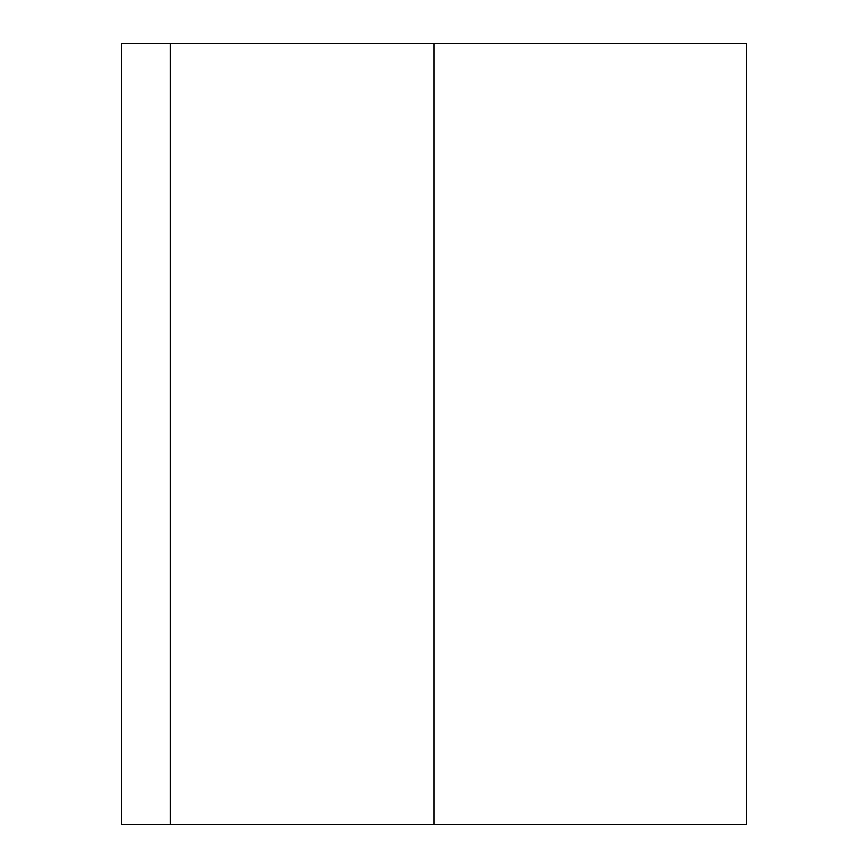 <?xml version="1.0" encoding="UTF-8"?>
<svg xmlns="http://www.w3.org/2000/svg" width="868" height="868" viewBox="0 0 868 868"><rect width="100%" height="100%" fill="white"/><g stroke="black" fill="none" stroke-linecap="round" stroke-linejoin="round"><path stroke-width="1.3" d="M170.345 824.6L746.48 824.6L746.48 43.4L121.52 43.4L121.52 824.6L170.345 824.6L170.345 43.4M434 824.6L434 43.4"/></g></svg>
